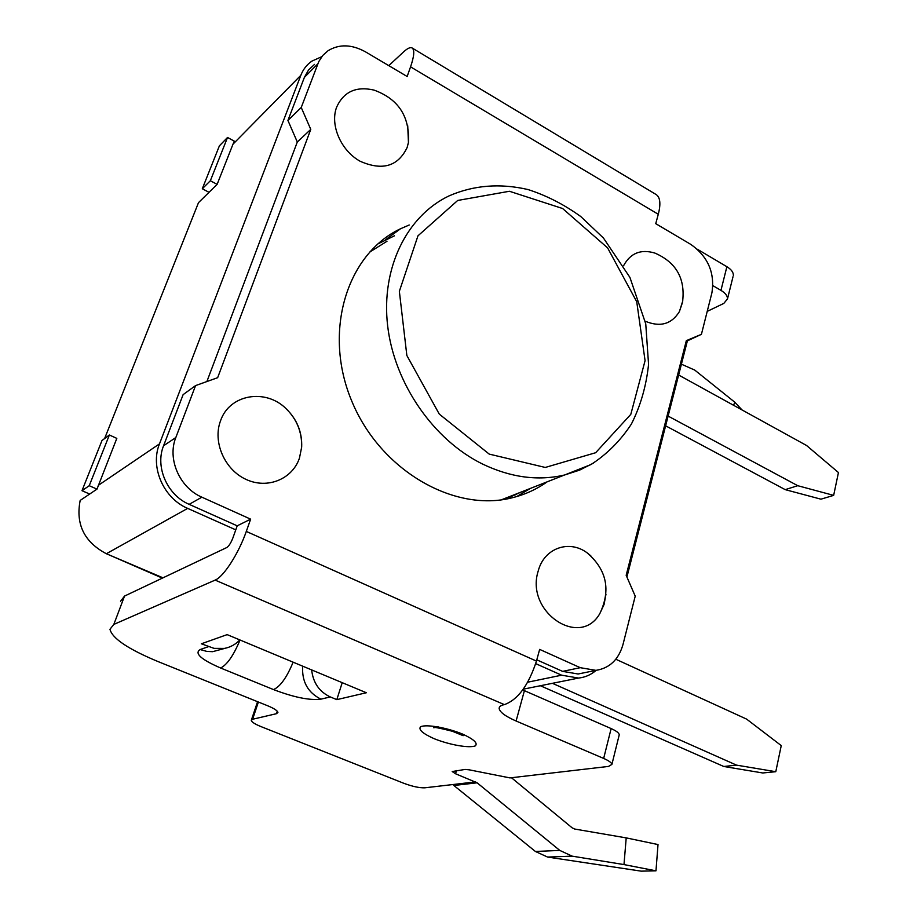 <?xml version="1.0" encoding="UTF-8"?>
<svg xmlns="http://www.w3.org/2000/svg" width="917" height="917" viewBox="0 0 917 917"><rect width="100%" height="100%" fill="white"/><g stroke="black" fill="none" stroke-linecap="round" stroke-linejoin="round"><path stroke-width="1.38" d="M227.531 137.458L210.348 180.741L202.302 188.753L219.392 145.849L227.531 137.458L234.362 141.195L232.998 144.164L300.822 75.332L159.478 443.885C149.907 467.108 163.535 498.275 187.664 508.385L235.784 529.854M665.627 425.809L785.216 489.644L797.744 485.701L833.656 495.375L820.944 499.18L785.216 489.644M668.126 416.089L797.744 485.701M202.302 188.753L209.019 192.318L217.123 184.363L232.998 144.164M210.348 180.741L217.123 184.363M678.637 375.019L806.559 445.49L838.447 472.542L833.656 495.375M514.953 495.18L515.182 494.389M81.991 490.687L89.236 485.712L109.375 434.99L101.993 440.504L81.991 490.687L89.66 494.045L80.18 500.43C75.526 524.26 84.249 542.027 106.361 553.73L162.997 577.825M209.019 192.318L198.496 202.657L104.618 438.544M369.402 252.267L386.997 241.263M520.478 492.314L505.336 499.203M605.977 594.17L604.074 604.475L599.833 613.576C579.968 648.789 525.005 611.754 538.222 570.993C544.045 548.034 569.4 539.219 587.373 553.031L590.812 555.828M299.458 458.099L301.67 447.106C302.266 432.171 297.016 419.31 285.932 408.512C265.345 388.2 229.456 394.321 220.538 420.777C212.48 441.937 224.631 469.779 246.146 479.453C267.546 489.449 292.397 479.121 299.458 458.099M645.224 321.214C660.16 327.426 671.542 324.228 679.394 311.608L682.798 300.822M679.394 311.608L682.489 302.415C685.629 278.928 676.448 262.491 654.933 253.092C640.845 248.874 630.392 253.092 623.571 265.735M336.631 107.151C343.692 91.711 356.151 86.015 373.998 90.084C398.322 98.944 409.796 116.402 408.443 142.456L407.137 147.511C398.024 166.447 382.355 171.02 360.14 161.254C340.952 150.675 329.799 125.033 336.631 107.151M407.721 125.778L408.443 142.456M535.723 663.644L561.617 675.187L527.711 682.202M109.375 434.99L116.814 438.383L96.984 489.128L89.66 494.045M108.94 554.831L162.378 578.123M687.383 340.849L626.907 577.022M300.822 75.332C303.149 69.36 306.84 64.626 311.872 61.13L321.741 56.705M596.165 670.327C591.029 674.774 585.161 677.342 578.57 678.064L561.617 675.187M736.546 765.133L775.782 771.701L762.772 772.974L723.777 766.486L736.546 765.133L552.412 683.314M775.782 771.701L781.25 745.601L746.633 719.123L615.823 659.243M540.365 685.733L723.777 766.486M89.236 485.712L96.984 489.128M522.724 689.928L611.135 728.579L603.661 758.428C608.865 760.709 611.605 762.703 611.903 764.4L608.521 766.417L509.932 777.903L469.183 769.822L465.068 769.432L452.207 771.541L455.554 773.765L477.127 782.809L559.783 850.414L572.162 856.146L623.984 864.582L626.208 837.886L658.016 844.557L655.976 870.829L641.201 871.15L547.587 857.063L535.402 851.469L452.734 784.562L424.846 787.806C419.482 788.012 412.444 786.488 403.709 783.256L261.104 726.642C254.937 724.132 251.671 722.023 251.281 720.349L252.599 719.249L258.388 702.021M742.025 409.945L734.861 402.265L733.531 405.268M681.411 364.187L694.754 370.09L734.861 402.265M311.654 669.914C313.098 682.775 319.311 691.785 330.28 696.931L336.814 699.637L366.353 692.748L227.129 634.621L201.385 643.791L214.039 648.365L224.459 648.411C230.476 647.242 235.6 644.41 239.83 639.917M342.213 682.672L336.814 699.637M120.551 601.277L124.529 596.084L226.751 547.552C228.906 546.119 230.958 542.91 232.907 537.912L237.205 525.831L250.639 519.16L246.295 531.424C238.718 553.352 223.565 576.896 215.14 580.106L113.823 624.42L109.96 629.268C112.206 638.427 128.311 649.225 158.263 661.661L267.764 705.803C274.16 708.474 277.542 710.686 277.908 712.475L276.453 713.701L252.599 719.249M626.208 837.886L574.672 829.037L572.208 827.879L511.445 777.719M603.661 758.428L516.099 721.014C505.473 716.36 499.822 712.2 499.157 708.52C499.066 706.629 500.808 705.322 504.373 704.623L215.14 580.106M611.135 728.579C616.293 730.895 618.998 732.947 619.262 734.746L619.078 735.514M583.59 672.883L578.146 673.995L562.637 671.382L580.243 667.679L539.654 649.396L536.456 661.088C528.547 685.274 517.853 699.786 504.373 704.623M712.945 285.691L720.957 290.368L726.883 266.709L697.413 249.275M733.004 276.739L727.49 298.908L723.811 303.412L707.213 311.39M727.49 298.908C727.594 295.927 725.416 293.073 720.957 290.368M388.785 65.634L403.755 51.753C407.538 48.28 410.323 47.031 412.123 47.982C414.725 49.896 414.209 56.189 410.564 66.849L407.148 76.501L365.631 51.925C351.819 44.28 339.279 43.878 328.034 50.722L322.727 55.478L318.784 61.577L301.235 107.484L310.771 129.389L297.303 142.009L287.927 120.459L301.235 107.484M412.123 47.982L656.182 194.564C660.229 197.327 660.939 203.906 658.291 214.28L655.735 223.656L690.994 244.518C708.039 256.737 715.008 272.853 711.901 292.867L701.413 334.338L686.134 341.433M733.348 275.364C733.462 272.326 731.308 269.438 726.883 266.709M250.639 519.16L201.889 497.186C179.663 487.764 167.077 458.981 175.823 437.535L195.562 385.598L217.65 377.689L310.771 129.389M206.887 381.541L297.303 142.009M195.562 385.598L183.113 394.642L163.57 445.765C154.904 466.868 167.261 495.134 189.154 504.339L237.205 525.831M394.448 235.807L377.827 243.933M516.741 496.555L530.358 488.429M409.223 224.997L400.477 228.78C346.729 254.135 322.727 331.816 351.692 400.912C380.085 470.215 453.881 512.706 511.973 497.828C524.868 494.664 536.594 489.334 547.174 481.826M580.243 667.679L595.924 670.361C609.599 668.218 618.608 659.621 622.975 644.571L635.217 596.153L626.173 575.314L686.34 340.631L701.413 334.338M562.637 671.382L536.8 659.839M287.927 120.459L304.387 77.383L317.809 63.858M314.52 64.396L308.513 70.024L304.387 77.383M623.984 864.582L655.976 870.829M482.411 463.979C433.42 439.862 394.31 383.455 387.639 325.787C380.922 268.096 406.793 216.08 448.883 195.963C473.539 185.177 499.948 183.045 528.1 189.567C546.486 195.504 564.047 204.491 580.748 216.515L603.466 238.053L629.91 277.381L645.751 323.861L648.56 364.427C646.256 386.068 640.536 405.944 631.4 424.044C620.511 440.653 607.054 454.144 591.041 464.529L564.528 475.006C538.004 481.184 510.631 477.505 482.411 463.979M593.551 463.062L579.59 470.134L564.528 475.006L501.37 499.822M489.208 454.098L439.277 414.094L406.85 355.487L399.353 291.308L417.969 235.818L457.709 200.456L509.428 191.263L562.625 208.526L607.593 247.865L636.73 301.727L645.075 360.668L630.804 414.358L595.649 452.723L545.283 467.452L489.208 454.098M106.361 553.73L187.664 508.385M98.257 485.391L159.478 443.885M434.131 738.689C422.794 733.6 418.267 729.634 420.525 726.791C425.935 724.029 446.338 727.49 462.317 733.967C473.757 739.217 478.089 743.183 475.315 745.865C469.332 748.375 449.639 744.913 434.131 738.689M276.453 713.701L277.266 711.237M455.554 773.765L456.471 770.555M524.398 690.684L516.099 721.014M475.614 781.892L452.734 784.562M330.28 696.931L320.927 699.155C309.751 700.565 293.944 697.378 273.484 689.573L220.607 668C200.983 659.438 194.163 653.294 200.135 649.557L208.388 646.68M536.456 661.088L246.295 531.424M113.823 624.42L124.529 596.084M658.291 214.28L410.564 66.849M201.889 497.186L189.154 504.339M175.823 437.535L163.57 445.765M302.667 666.155C301.75 681.618 307.837 692.61 320.927 699.155M293.119 662.177C286.769 677.548 280.224 686.684 273.484 689.573M240.048 640.009C233.503 655.563 227.026 664.894 220.607 668M223.496 648.743L212.641 651.678L206.887 651.414L200.135 649.557M477.127 782.809L454.224 785.445M559.783 850.414L535.402 851.469M572.162 856.146L547.587 857.063M599.833 613.576C610.963 590.158 606.802 569.973 587.373 553.031M301.67 447.106C302.037 431.976 296.787 419.115 285.932 408.512M523.275 689.171L578.57 678.064M438.716 726.952L433.695 727.731C433.179 726.814 439.381 727.983 452.322 731.25L463.165 735.675M385.782 239.578L400.477 228.78M578.146 673.995L595.924 670.361M224.459 648.411L223.633 648.697M499.605 706.915L499.157 708.52M611.903 764.4L619.262 734.746M251.464 719.822L257.562 701.688"/></g></svg>
